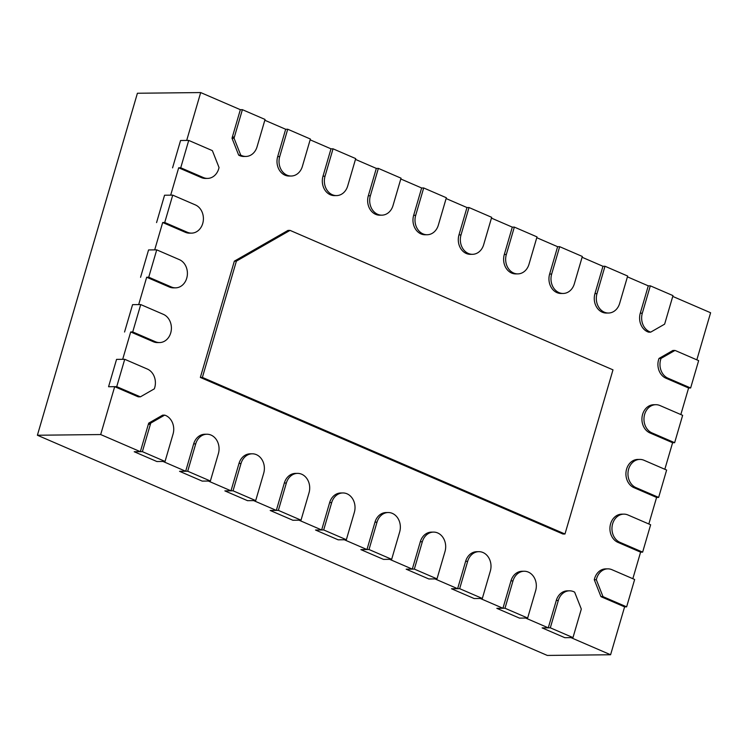 <?xml version="1.0" encoding="UTF-8"?>
<svg xmlns="http://www.w3.org/2000/svg" width="748" height="748" viewBox="0 0 748 748"><rect width="100%" height="100%" fill="white"/><g stroke="black" fill="none" stroke-linecap="round" stroke-linejoin="round"><path stroke-width="1.12" d="M674.948 350.447L661.054 358.404A14.53 12.015 89.4 0 0 667.973 378.189L690.638 387.978L698.641 360.62L675.977 350.831A14.53 12.015 89.4 0 0 674.948 350.447L672.901 350.466L659.007 358.432A14.53 12.015 89.4 0 0 665.935 378.208L688.599 387.997L680.83 414.551M655.818 404.696A14.53 12.015 89.4 0 0 644.121 416.814A14.53 12.015 89.4 0 0 651.976 432.905L674.64 442.694L682.644 415.336L659.979 405.547A14.53 12.015 89.4 0 0 655.818 404.696L653.78 404.724A14.53 12.015 89.4 0 0 642.083 416.832A14.53 12.015 89.4 0 0 649.937 432.933L672.602 442.713L664.832 469.276M639.821 459.422A14.53 12.015 89.4 0 0 628.124 471.53A14.53 12.015 89.4 0 0 635.978 487.621L658.642 497.411L666.636 470.053L643.981 460.263A14.53 12.015 89.4 0 0 639.821 459.422L637.773 459.44A14.53 12.015 89.4 0 0 626.076 471.549A14.53 12.015 89.4 0 0 633.939 487.649L656.594 497.439L648.834 523.993M623.813 514.138A14.53 12.015 89.4 0 0 612.116 526.246A14.53 12.015 89.4 0 0 619.98 542.347L642.635 552.127L650.638 524.769L627.974 514.989A14.53 12.015 89.4 0 0 623.813 514.138L621.775 514.157A14.53 12.015 89.4 0 0 610.078 526.265A14.53 12.015 89.4 0 0 617.932 542.365L640.597 552.155L632.836 578.709M607.815 568.854L605.777 568.873A14.53 12.015 89.4 0 0 594.286 579.756L596.334 579.737L602.972 596.567A14.53 12.015 89.4 0 0 603.973 597.063L626.637 606.852L634.641 579.485L611.976 569.705A14.53 12.015 89.4 0 0 607.815 568.854A14.53 12.015 89.4 0 0 596.334 579.737M626.637 606.852L624.599 606.871L601.934 597.082A14.53 12.015 89.4 0 1 600.934 596.586L594.286 579.756M624.599 606.871L610.592 654.752L570.939 637.623L564.815 637.689L542.15 627.899L548.275 627.834L556.278 600.476A14.53 12.015 -90.6 0 1 567.442 590.845L569.49 590.817A14.53 12.015 -90.6 0 1 574.651 592.164L581.29 608.994A14.53 12.015 -90.6 0 1 580.981 610.237L572.977 637.595L550.313 627.815L558.317 600.457A14.53 12.015 -90.6 0 1 569.49 590.817M548.275 627.834L525.61 618.044L519.486 618.119L496.822 608.33L502.946 608.264L510.949 580.906A14.53 12.015 -90.6 0 1 522.123 571.266L524.161 571.248A14.53 12.015 -90.6 0 1 535.652 590.668L527.649 618.026L504.994 608.236L512.988 580.878A14.53 12.015 -90.6 0 1 524.161 571.248M502.946 608.264L480.281 598.475L474.157 598.54L451.502 588.751L457.626 588.685L465.621 561.327A14.53 12.015 -90.6 0 1 476.794 551.697L478.842 551.669A14.53 12.015 -90.6 0 1 490.323 571.098L482.329 598.456L459.665 588.667L467.668 561.309A14.53 12.015 -90.6 0 1 478.842 551.669M457.626 588.685L434.962 578.905L428.838 578.971L406.173 569.181L412.298 569.116L420.301 541.758A14.53 12.015 -90.6 0 1 431.474 532.118L433.513 532.099A14.53 12.015 -90.6 0 1 445.004 551.519L437 578.877L414.336 569.097L422.339 541.73A14.53 12.015 -90.6 0 1 433.513 532.099M412.298 569.116L389.633 559.326L383.509 559.392L360.845 549.612L366.969 549.546L374.972 522.179A14.53 12.015 -90.6 0 1 386.146 512.548L388.184 512.53A14.53 12.015 -90.6 0 1 399.675 531.95L391.671 559.308L369.016 549.518L377.011 522.16A14.53 12.015 -90.6 0 1 388.184 512.53M366.969 549.546L344.314 539.757L338.18 539.822L315.525 530.033L321.649 529.967L329.644 502.609A14.53 12.015 -90.6 0 1 340.817 492.979L342.865 492.951A14.53 12.015 -90.6 0 1 354.346 512.371L346.352 539.729L323.688 529.949L331.691 502.591A14.53 12.015 -90.6 0 1 342.865 492.951M321.649 529.967L298.985 520.178L292.861 520.253L270.196 510.463L276.321 510.398L284.324 483.04A14.53 12.015 -90.6 0 1 295.497 473.4L297.536 473.381A14.53 12.015 -90.6 0 1 309.027 492.801L301.023 520.159L278.359 510.37L286.362 483.012A14.53 12.015 -90.6 0 1 297.536 473.381M276.321 510.398L253.656 500.608L247.532 500.674L224.868 490.884L230.992 490.819L238.995 463.461A14.53 12.015 -90.6 0 1 250.169 453.83L252.207 453.802A14.53 12.015 -90.6 0 1 263.698 473.232L255.704 500.59L233.039 490.8L241.034 463.442A14.53 12.015 -90.6 0 1 252.207 453.802M230.992 490.819L208.337 481.039L202.212 481.104L179.548 471.315L185.672 471.249L193.667 443.891A14.53 12.015 -90.6 0 1 204.84 434.251L206.887 434.233A14.53 12.015 -90.6 0 1 218.379 453.653L210.375 481.011L187.711 471.231L195.714 443.863A14.53 12.015 -90.6 0 1 206.887 434.233M185.672 471.249L163.008 461.46L156.884 461.525L134.219 451.745L140.344 451.67L148.347 424.312A14.53 12.015 -90.6 0 1 148.749 423.106L162.643 415.149L164.682 415.121L150.787 423.088L148.749 423.106M140.344 451.67L100.681 434.551L114.687 386.669L137.352 396.459A14.53 12.015 -90.6 0 0 138.38 396.842L140.428 396.823L154.312 388.857A14.53 12.015 -90.6 0 0 147.393 369.073L124.729 359.292L116.557 359.377L108.563 386.735L116.557 359.377L122.691 359.311L130.685 331.953L153.349 341.743A14.53 12.015 -90.6 0 0 157.51 342.584L159.548 342.565A14.53 12.015 -90.6 0 1 155.388 341.714L132.723 331.934L140.727 304.567L163.391 314.356A14.53 12.015 -90.6 0 1 171.245 330.457A14.53 12.015 -90.6 0 1 159.548 342.565M140.727 304.567L132.564 304.66L138.689 304.595L146.683 277.237L169.347 287.017A14.53 12.015 -90.6 0 0 173.508 287.868L175.546 287.849A14.53 12.015 -90.6 0 1 171.395 286.998L148.73 277.209L156.725 249.851L179.389 259.64A14.53 12.015 -90.6 0 1 187.252 275.741A14.53 12.015 -90.6 0 1 175.546 287.849M156.725 249.851L148.562 249.944L154.686 249.879L162.69 222.521L185.354 232.301A14.53 12.015 -90.6 0 0 189.506 233.152L191.553 233.133A14.53 12.015 -90.6 0 1 187.393 232.282L164.728 222.493L172.732 195.135L195.396 204.924A14.53 12.015 -90.6 0 1 203.25 221.015A14.53 12.015 -90.6 0 1 191.553 233.133M172.732 195.135L164.56 195.228L170.684 195.153L178.688 167.795L201.352 177.585A14.53 12.015 -90.6 0 0 205.513 178.435L207.551 178.407A14.53 12.015 -90.6 0 1 203.391 177.566L180.726 167.776L188.73 140.418L211.394 150.208A14.53 12.015 -90.6 0 1 212.395 150.694L219.033 167.524A14.53 12.015 -90.6 0 1 207.551 178.407M188.73 140.418L180.567 140.502L172.564 167.861L180.567 140.502L186.691 140.437L200.688 92.565L240.351 109.685L232.348 137.043A14.53 12.015 89.4 0 0 232.039 138.296L234.077 138.277L240.716 155.098A14.53 12.015 89.4 0 0 245.877 156.444A14.53 12.015 89.4 0 0 257.05 146.814L265.054 119.456L242.389 109.666L234.386 137.024A14.53 12.015 89.4 0 0 234.077 138.277M245.877 156.444L243.839 156.472A14.53 12.015 89.4 0 1 238.677 155.126L232.039 138.296M264.82 120.25L285.671 129.264L277.676 156.622A14.53 12.015 89.4 0 0 289.167 176.042L291.206 176.023A14.53 12.015 89.4 0 0 302.379 166.383L310.383 139.025L287.718 129.236L279.715 156.594A14.53 12.015 89.4 0 0 291.206 176.023M310.139 139.829L330.999 148.833L322.996 176.191A14.53 12.015 89.4 0 0 334.487 195.611L336.535 195.593A14.53 12.015 89.4 0 0 347.708 185.962L355.702 158.595L333.038 148.815L325.043 176.173A14.53 12.015 89.4 0 0 336.535 195.593M355.468 159.399L376.328 168.403L368.325 195.77A14.53 12.015 89.4 0 0 379.816 215.19L381.854 215.162A14.53 12.015 89.4 0 0 393.027 205.532L401.031 178.174L378.366 168.384L370.363 195.742A14.53 12.015 89.4 0 0 381.854 215.162M400.797 178.978L421.648 187.982L413.653 215.34A14.53 12.015 89.4 0 0 425.144 234.76L427.183 234.741A14.53 12.015 89.4 0 0 438.356 225.101L446.35 197.743L423.695 187.963L415.692 215.321A14.53 12.015 89.4 0 0 427.183 234.741M446.117 198.547L466.976 207.551L458.973 234.909A14.53 12.015 89.4 0 0 470.464 254.339L472.512 254.311A14.53 12.015 89.4 0 0 483.675 244.68L491.679 217.322L469.015 207.533L461.02 234.891A14.53 12.015 89.4 0 0 472.512 254.311M491.445 218.117L512.305 227.13L504.302 254.488A14.53 12.015 89.4 0 0 515.793 273.908L517.831 273.89A14.53 12.015 89.4 0 0 529.004 264.25L537.008 236.892L514.344 227.102L506.34 254.46A14.53 12.015 89.4 0 0 517.831 273.89M536.774 237.696L557.625 246.7L549.63 274.058A14.53 12.015 89.4 0 0 561.112 293.478L563.16 293.459A14.53 12.015 89.4 0 0 574.333 283.829L582.327 256.461L559.672 246.681L551.669 274.039A14.53 12.015 89.4 0 0 563.16 293.459M582.094 257.265L602.953 266.279L594.95 293.637A14.53 12.015 89.4 0 0 606.441 313.057L608.479 313.029A14.53 12.015 89.4 0 0 619.653 303.398L627.656 276.04L604.992 266.251L596.998 293.609A14.53 12.015 89.4 0 0 608.479 313.029M627.422 276.844L648.282 285.848L640.279 313.206A14.53 12.015 89.4 0 0 648.647 332.168L650.685 332.14L664.579 324.183A14.53 12.015 89.4 0 0 664.981 322.968L672.985 295.61L650.321 285.829L642.317 313.188A14.53 12.015 89.4 0 0 650.685 332.14M672.751 296.414L710.6 312.757L696.837 359.835M234.339 261.164L200.342 377.441L562.945 534.025L564.983 534.007L612.986 369.849L290.046 230.384L287.999 230.412L234.339 261.164L236.387 261.136L202.381 377.413L564.983 534.007M610.592 654.752L547.312 655.435L37.4 435.243L137.408 93.248L200.688 92.565M178.688 167.795L180.726 167.776M164.56 195.228L156.566 222.586L164.56 195.228M162.69 222.521L164.728 222.493M148.562 249.944L140.559 277.302L148.562 249.944M146.683 277.237L148.73 277.209M132.564 304.66L124.561 332.019L132.564 304.66M130.685 331.953L132.723 331.934M114.687 386.669L108.563 386.735L116.725 386.651L124.729 359.292M100.681 434.551L37.4 435.243M290.046 230.384L236.387 261.136M200.342 377.441L202.381 377.413M550.313 627.815L542.15 627.899L564.815 637.689L572.977 637.595M504.994 608.236L496.822 608.33L519.486 618.119L527.649 618.026M459.665 588.667L451.502 588.751L474.157 598.54L482.329 598.456M414.336 569.097L406.173 569.181L428.838 578.971L437 578.877M369.016 549.518L360.845 549.612L383.509 559.392L391.671 559.308M650.321 285.829L648.282 285.848M604.992 266.251L602.953 266.279M559.672 246.681L557.625 246.7M514.344 227.102L512.305 227.13M469.015 207.533L466.976 207.551M323.688 529.949L315.525 530.033L338.18 539.822L346.352 539.729M278.359 510.37L270.196 510.463L292.861 520.253L301.023 520.159M233.039 490.8L224.868 490.884L247.532 500.674L255.704 500.59M187.711 471.231L179.548 471.315L202.212 481.104L210.375 481.011M164.682 415.121A14.53 12.015 -90.6 0 1 173.05 434.083L165.046 461.441L142.382 451.652L150.385 424.294A14.53 12.015 -90.6 0 1 150.787 423.088M165.046 461.441L156.884 461.525L134.219 451.745L142.382 451.652M423.695 187.963L421.648 187.982M378.366 168.384L376.328 168.403M333.038 148.815L330.999 148.833M287.718 129.236L285.671 129.264M238.677 155.126L240.716 155.098M242.389 109.666L240.351 109.685M140.428 396.823A14.53 12.015 -90.6 0 1 139.39 396.431L116.725 386.651M659.007 358.432L661.054 358.404M690.638 387.978L688.599 387.997M674.64 442.694L672.602 442.713M658.642 497.411L656.594 497.439M642.635 552.127L640.597 552.155M600.934 596.586L602.972 596.567M558.317 600.457L556.278 600.476M512.988 580.878L510.949 580.906M467.668 561.309L465.621 561.327M422.339 541.73L420.301 541.758M377.011 522.16L374.972 522.179M642.317 313.188L640.279 313.206M596.998 293.609L594.95 293.637M551.669 274.039L549.63 274.058M506.34 254.46L504.302 254.488M461.02 234.891L458.973 234.909M331.691 502.591L329.644 502.609M286.362 483.012L284.324 483.04M241.034 463.442L238.995 463.461M195.714 443.863L193.667 443.891M150.385 424.294L148.347 424.312M415.692 215.321L413.653 215.34M370.363 195.742L368.325 195.77M325.043 176.173L322.996 176.191M279.715 156.594L277.676 156.622M234.386 137.024L232.348 137.043M203.391 177.566L201.352 177.585M187.393 232.282L185.354 232.301M171.395 286.998L169.347 287.017M155.388 341.714L153.349 341.743M139.39 396.431L137.352 396.459M667.973 378.189L665.935 378.208M651.976 432.905L649.937 432.933M635.978 487.621L633.939 487.649M619.98 542.347L617.932 542.365M603.973 597.063L601.934 597.082"/></g></svg>
